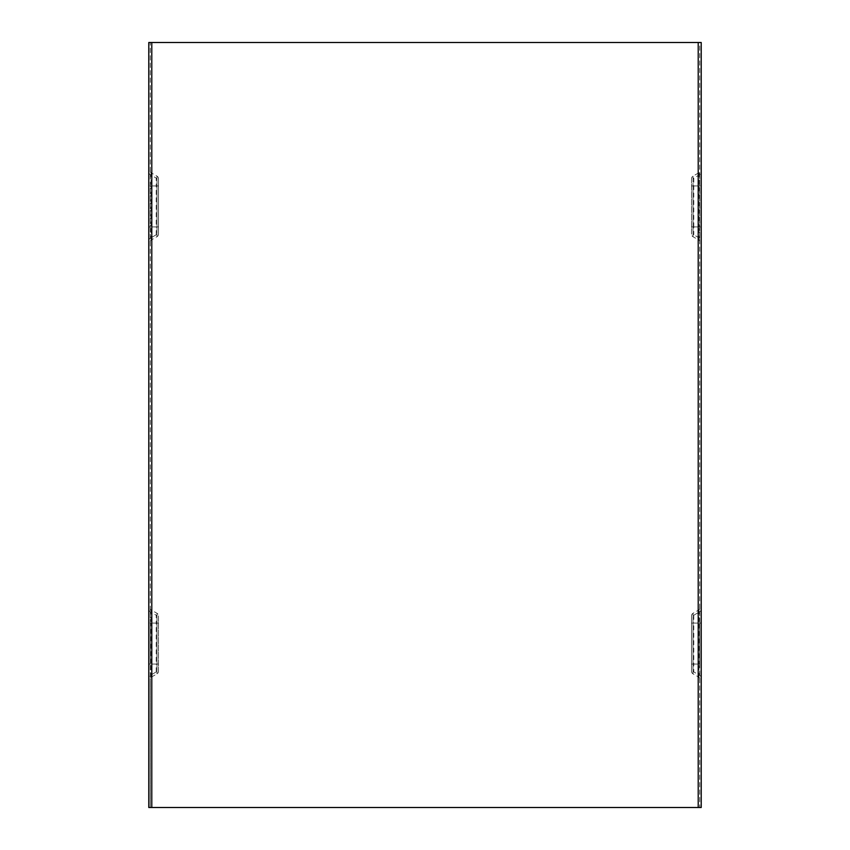 <?xml version="1.0" encoding="UTF-8"?>
<svg xmlns="http://www.w3.org/2000/svg" width="850" height="850" viewBox="0 0 850 850"><rect width="100%" height="100%" fill="white"/><g stroke="black" fill="none" stroke-linecap="round" stroke-linejoin="round"><path stroke-width="0.64" stroke-dasharray="4.25 3.19" d="M699.72 608.547A1.498 1.498 0 0 1 698.966 609.854L693.026 613.286A3.007 3.007 0 0 0 691.518 615.889L691.518 671.256A3.007 3.007 0 0 0 693.026 673.859L698.966 677.291A1.498 1.498 0 0 1 699.72 678.587L699.72 171.413A1.498 1.498 0 0 1 698.966 172.709L693.026 176.141A3.007 3.007 0 0 0 691.518 178.744L691.518 234.111A3.007 3.007 0 0 0 693.026 236.714L698.966 240.146A1.498 1.498 0 0 1 699.72 241.453M150.28 241.453A1.498 1.498 0 0 1 151.034 240.146L156.974 236.714A3.007 3.007 0 0 0 158.482 234.111L158.482 178.744A3.007 3.007 0 0 0 156.974 176.141L151.034 172.709A1.498 1.498 0 0 1 150.28 171.413L150.28 678.587A1.498 1.498 0 0 1 151.034 677.291L156.974 673.859A3.007 3.007 0 0 0 158.482 671.256L158.482 615.889A3.007 3.007 0 0 0 156.974 613.286L151.034 609.854A1.498 1.498 0 0 1 150.28 608.547M150.28 171.413L150.28 42.5L148.782 42.5L148.782 172.04A3.007 3.007 0 0 0 150.28 174.643L156.23 178.075A1.498 1.498 0 0 1 156.974 179.382L156.974 233.474A1.498 1.498 0 0 1 156.23 234.781L150.28 238.212A3.007 3.007 0 0 0 148.782 240.816L148.782 609.184A3.007 3.007 0 0 0 150.28 611.787L156.23 615.219A1.498 1.498 0 0 1 156.974 616.526L156.974 670.618A1.498 1.498 0 0 1 156.23 671.925L150.28 675.357A3.007 3.007 0 0 0 148.782 677.96L148.782 807.5L150.28 807.5L150.28 678.587M148.782 664.062L148.782 623.082L150.28 623.082L150.28 664.062L148.782 664.062M148.782 226.918L148.782 185.938L150.28 185.938L150.28 226.918L148.782 226.918M158.482 234.111L158.482 178.744M158.482 671.256L158.482 615.889M699.72 678.587L699.72 807.5L701.218 807.5L701.218 677.96A3.007 3.007 0 0 0 699.72 675.357L693.77 671.925A1.498 1.498 0 0 1 693.026 670.618L693.026 616.526A1.498 1.498 0 0 1 693.77 615.219L699.72 611.787A3.007 3.007 0 0 0 701.218 609.184L701.218 664.062L699.72 664.062L699.72 623.082L701.218 623.082M701.218 609.184L701.218 240.816A3.007 3.007 0 0 0 699.72 238.212L693.77 234.781A1.498 1.498 0 0 1 693.026 233.474L693.026 179.382A1.498 1.498 0 0 1 693.77 178.075L699.72 174.643A3.007 3.007 0 0 0 701.218 172.04L701.218 42.5L699.72 42.5L699.72 171.413M698.966 172.709L698.966 185.938L701.218 185.938L701.218 240.816M691.518 178.744L691.518 234.111M691.518 615.889L691.518 671.256M156.974 616.526L156.974 670.618M148.782 42.5L150.28 42.5L150.28 807.5L148.782 807.5M156.974 179.382L156.974 233.474M693.026 233.474L693.026 179.382M701.218 807.5L699.72 807.5L699.72 42.5L701.218 42.5M693.026 670.618L693.026 616.526M150.28 807.5L151.789 807.5L151.789 42.5L698.211 42.5L698.211 807.5L151.789 807.5M150.28 42.5L151.789 42.5M699.72 42.5L698.211 42.5M699.72 807.5L698.211 807.5M698.966 609.854L698.966 623.082L699.72 623.082L699.72 611.787M698.966 677.291L698.966 664.062L693.026 664.062L693.026 623.082L698.966 623.082L698.966 664.062L699.72 664.062L693.77 664.062L693.77 671.925M693.026 673.859L693.026 664.062L693.77 664.062L693.77 623.082L693.026 623.082L693.026 613.286M698.966 240.146L698.966 226.918L693.026 226.918L693.026 185.938L698.966 185.938L698.966 226.918L701.218 226.918M693.026 236.714L693.026 226.918L693.77 226.918L693.77 234.781M691.518 185.938L693.026 185.938L693.026 176.141M151.034 240.146L151.034 226.918L150.28 226.918L150.28 238.212M151.034 172.709L151.034 185.938L156.974 185.938L156.974 226.918L151.034 226.918L151.034 185.938L150.28 185.938L156.23 185.938L156.23 178.075M156.974 176.141L156.974 185.938L156.23 185.938L156.23 226.918L156.974 226.918L156.974 236.714M151.034 677.291L151.034 664.062L150.28 664.062L150.28 675.357M151.034 609.854L151.034 623.082L156.974 623.082L156.974 664.062L151.034 664.062L151.034 623.082L150.28 623.082L156.23 623.082L156.23 615.219M156.974 613.286L156.974 623.082L156.23 623.082L156.23 664.062L156.974 664.062L156.974 673.859M158.482 664.062L156.974 664.062M158.482 623.082L156.974 623.082M158.482 226.918L156.974 226.918M158.482 185.938L156.974 185.938M691.518 623.082L693.026 623.082M691.518 664.062L693.026 664.062M691.518 226.918L693.026 226.918M150.28 611.787L150.28 623.082M150.28 174.643L150.28 185.938M156.23 234.781L156.23 226.918L150.28 226.918M699.72 675.357L699.72 664.062M699.72 238.212L699.72 174.643M693.77 178.075L693.77 226.918L699.72 226.918M699.72 185.938L693.026 185.938M156.23 671.925L156.23 664.062L150.28 664.062M693.77 615.219L693.77 623.082L699.72 623.082"/><path stroke-width="1.27" d="M148.782 623.082L148.782 609.184M148.782 677.96L148.782 664.062M148.782 807.5L148.782 42.5L701.218 42.5L701.218 807.5L148.782 807.5M148.782 185.938L148.782 172.04M148.782 240.816L148.782 226.918M701.218 664.062L701.218 677.96M701.218 172.04L701.218 185.938M151.789 807.5L151.789 42.5M698.211 42.5L698.211 807.5"/></g></svg>
